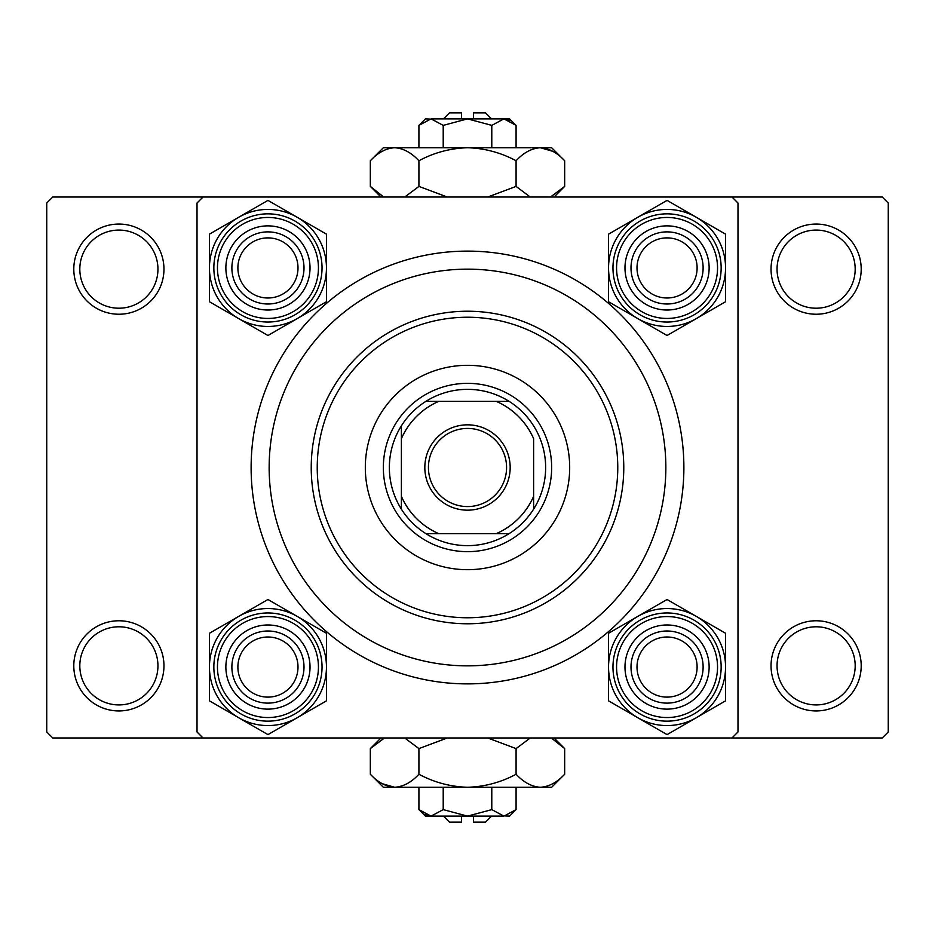 <?xml version="1.0" encoding="UTF-8"?>
<svg xmlns="http://www.w3.org/2000/svg" width="935" height="935" viewBox="0 0 935 935"><rect width="100%" height="100%" fill="white"/><g stroke="black" fill="none" stroke-linecap="round" stroke-linejoin="round"><path stroke-width="1.4" d="M73.795 665.849A45.079 45.079 0 0 1 118.874 620.77A45.079 45.079 0 0 1 163.964 665.849A45.079 45.079 0 0 1 118.874 710.939A45.079 45.079 0 0 1 73.795 665.849M157.945 665.849A39.071 39.071 0 0 0 118.874 626.789A39.071 39.071 0 0 0 79.814 665.849A39.071 39.071 0 0 0 118.874 704.92A39.071 39.071 0 0 0 157.945 665.849M73.795 269.151A45.079 45.079 0 0 1 118.874 224.061A45.079 45.079 0 0 1 163.964 269.151A45.079 45.079 0 0 1 118.874 314.23A45.079 45.079 0 0 1 73.795 269.151M157.945 269.151A39.071 39.071 0 0 0 118.874 230.08A39.071 39.071 0 0 0 79.814 269.151A39.071 39.071 0 0 0 118.874 308.211A39.071 39.071 0 0 0 157.945 269.151M771.036 269.151A45.079 45.079 0 0 1 816.126 224.061A45.079 45.079 0 0 1 861.205 269.151A45.079 45.079 0 0 1 816.126 314.23A45.079 45.079 0 0 1 771.036 269.151M855.186 269.151A39.071 39.071 0 0 0 816.126 230.08A39.071 39.071 0 0 0 777.055 269.151A39.071 39.071 0 0 0 816.126 308.211A39.071 39.071 0 0 0 855.186 269.151M771.036 665.849A45.079 45.079 0 0 1 816.126 620.77A45.079 45.079 0 0 1 861.205 665.849A45.079 45.079 0 0 1 816.126 710.939A45.079 45.079 0 0 1 771.036 665.849M855.186 665.849A39.071 39.071 0 0 0 816.126 626.789A39.071 39.071 0 0 0 777.055 665.849A39.071 39.071 0 0 0 816.126 704.92A39.071 39.071 0 0 0 855.186 665.849M251.118 467.5A216.382 216.382 0 0 1 467.5 251.118A216.382 216.382 0 0 1 683.882 467.5A216.382 216.382 0 0 1 467.5 683.882A216.382 216.382 0 0 1 251.118 467.5M731.976 197.016L52.757 197.016L46.75 203.024L46.75 731.976L52.757 737.984L731.976 737.984L737.984 731.976L737.984 203.024L731.976 197.016L882.243 197.016L888.25 203.024L888.25 731.976L882.243 737.984L731.976 737.984M203.024 737.984L197.016 731.976L197.016 203.024L203.024 197.016M569.684 467.5A102.184 102.184 0 0 0 467.5 365.316A102.184 102.184 0 0 0 365.316 467.5A102.184 102.184 0 0 0 467.5 569.684A102.184 102.184 0 0 0 569.684 467.5M317.234 467.5A150.266 150.266 0 0 0 467.5 617.766A150.266 150.266 0 0 0 617.766 467.5A150.266 150.266 0 0 0 467.5 317.234A150.266 150.266 0 0 0 317.234 467.5M623.774 467.5A156.274 156.274 0 0 1 467.5 623.774A156.274 156.274 0 0 1 311.226 467.5A156.274 156.274 0 0 1 467.5 311.226A156.274 156.274 0 0 1 623.774 467.5M269.151 467.5A198.349 198.349 0 0 0 467.5 665.849A198.349 198.349 0 0 0 665.849 467.5A198.349 198.349 0 0 0 467.5 269.151A198.349 198.349 0 0 0 269.151 467.5M297.996 667.052A30.049 30.049 0 0 0 267.948 637.004A30.049 30.049 0 0 0 237.887 667.052A30.049 30.049 0 0 0 267.948 697.113A30.049 30.049 0 0 0 297.996 667.052M231.88 667.052A36.068 36.068 0 0 1 267.948 630.996A36.068 36.068 0 0 1 304.004 667.052A36.068 36.068 0 0 1 267.948 703.12A36.068 36.068 0 0 1 231.88 667.052M696.306 717.729A58.508 58.508 0 0 1 637.799 717.729L667.052 734.618L725.56 700.841L725.56 633.275L667.052 599.499L608.545 633.275L608.545 700.841L637.799 717.729A58.508 58.508 0 0 1 637.799 616.387A58.508 58.508 0 0 1 725.56 667.052A58.508 58.508 0 0 1 696.306 717.729M667.052 709.127A42.075 42.075 0 0 1 624.977 667.052A42.075 42.075 0 0 1 667.052 624.977A42.075 42.075 0 0 1 709.127 667.052A42.075 42.075 0 0 1 667.052 709.127M667.052 630.996A36.068 36.068 0 0 0 630.996 667.052A36.068 36.068 0 0 0 667.052 703.12A36.068 36.068 0 0 0 703.12 667.052A36.068 36.068 0 0 0 667.052 630.996M667.052 612.963A54.101 54.101 0 0 1 721.154 667.052A54.101 54.101 0 0 1 667.052 721.154A54.101 54.101 0 0 1 612.963 667.052A54.101 54.101 0 0 1 667.052 612.963A54.101 54.101 0 0 0 612.963 667.052A54.101 54.101 0 0 0 667.052 721.154M697.113 667.052A30.049 30.049 0 0 0 667.052 637.004A30.049 30.049 0 0 0 637.004 667.052A30.049 30.049 0 0 0 667.052 697.113A30.049 30.049 0 0 0 697.113 667.052M630.996 667.052A36.068 36.068 0 0 1 667.052 630.996A36.068 36.068 0 0 1 703.12 667.052A36.068 36.068 0 0 1 667.052 703.12A36.068 36.068 0 0 1 630.996 667.052M238.694 616.387A58.508 58.508 0 0 1 297.201 616.387L267.948 599.499L209.44 633.275L209.44 700.841L267.948 734.618L326.455 700.841L326.455 633.275L297.201 616.387A58.508 58.508 0 0 1 297.201 717.729A58.508 58.508 0 0 1 209.44 667.052A58.508 58.508 0 0 1 238.694 616.387M267.948 624.977A42.075 42.075 0 0 1 310.023 667.052A42.075 42.075 0 0 1 267.948 709.127A42.075 42.075 0 0 1 225.873 667.052A42.075 42.075 0 0 1 267.948 624.977M267.948 703.12A36.068 36.068 0 0 0 304.004 667.052A36.068 36.068 0 0 0 267.948 630.996A36.068 36.068 0 0 0 231.88 667.052A36.068 36.068 0 0 0 267.948 703.12M267.948 721.154A54.101 54.101 0 0 1 213.846 667.052A54.101 54.101 0 0 1 267.948 612.963A54.101 54.101 0 0 1 322.037 667.052A54.101 54.101 0 0 1 267.948 721.154A54.101 54.101 0 0 0 322.037 667.052A54.101 54.101 0 0 0 267.948 612.963M237.887 267.948A30.049 30.049 0 0 0 267.948 297.996A30.049 30.049 0 0 0 297.996 267.948A30.049 30.049 0 0 0 267.948 237.887A30.049 30.049 0 0 0 237.887 267.948M304.004 267.948A36.068 36.068 0 0 1 267.948 304.004A36.068 36.068 0 0 1 231.88 267.948A36.068 36.068 0 0 1 267.948 231.88A36.068 36.068 0 0 1 304.004 267.948M637.004 267.948A30.049 30.049 0 0 0 667.052 297.996A30.049 30.049 0 0 0 697.113 267.948A30.049 30.049 0 0 0 667.052 237.887A30.049 30.049 0 0 0 637.004 267.948M703.12 267.948A36.068 36.068 0 0 1 667.052 304.004A36.068 36.068 0 0 1 630.996 267.948A36.068 36.068 0 0 1 667.052 231.88A36.068 36.068 0 0 1 703.12 267.948M696.306 318.613A58.508 58.508 0 0 1 637.799 318.613L667.052 335.501L725.56 301.725L725.56 234.159L667.052 200.382L608.545 234.159L608.545 301.725L637.799 318.613A58.508 58.508 0 0 1 637.799 217.271A58.508 58.508 0 0 1 725.56 267.948A58.508 58.508 0 0 1 696.306 318.613M667.052 310.023A42.075 42.075 0 0 1 624.977 267.948A42.075 42.075 0 0 1 667.052 225.873A42.075 42.075 0 0 1 709.127 267.948A42.075 42.075 0 0 1 667.052 310.023M667.052 231.88A36.068 36.068 0 0 0 630.996 267.948A36.068 36.068 0 0 0 667.052 304.004A36.068 36.068 0 0 0 703.12 267.948A36.068 36.068 0 0 0 667.052 231.88M667.052 213.846A54.101 54.101 0 0 1 721.154 267.948A54.101 54.101 0 0 1 667.052 322.037A54.101 54.101 0 0 1 612.963 267.948A54.101 54.101 0 0 1 667.052 213.846A54.101 54.101 0 0 0 612.963 267.948A54.101 54.101 0 0 0 667.052 322.037M238.694 217.271A58.508 58.508 0 0 1 297.201 217.271L267.948 200.382L209.44 234.159L209.44 301.725L267.948 335.501L326.455 301.725L326.455 234.159L297.201 217.271A58.508 58.508 0 0 1 297.201 318.613A58.508 58.508 0 0 1 209.44 267.948A58.508 58.508 0 0 1 238.694 217.271M267.948 225.873A42.075 42.075 0 0 1 310.023 267.948A42.075 42.075 0 0 1 267.948 310.023A42.075 42.075 0 0 1 225.873 267.948A42.075 42.075 0 0 1 267.948 225.873M267.948 304.004A36.068 36.068 0 0 0 304.004 267.948A36.068 36.068 0 0 0 267.948 231.88A36.068 36.068 0 0 0 231.88 267.948A36.068 36.068 0 0 0 267.948 304.004M267.948 322.037A54.101 54.101 0 0 1 213.846 267.948A54.101 54.101 0 0 1 267.948 213.846A54.101 54.101 0 0 1 322.037 267.948A54.101 54.101 0 0 1 267.948 322.037A54.101 54.101 0 0 0 322.037 267.948A54.101 54.101 0 0 0 267.948 213.846M467.5 424.829A42.671 42.671 0 0 1 510.171 467.5A42.671 42.671 0 0 1 467.5 510.171A42.671 42.671 0 0 1 424.829 467.5A42.671 42.671 0 0 1 467.5 424.829M467.5 506.571A39.071 39.071 0 0 0 506.571 467.5A39.071 39.071 0 0 0 467.5 428.429A39.071 39.071 0 0 0 428.429 467.5A39.071 39.071 0 0 0 467.5 506.571M467.5 389.357A78.143 78.143 0 0 0 425.857 401.384L438.679 401.384L425.857 401.384A78.143 78.143 0 0 0 401.384 509.143L401.384 496.321L401.384 509.143A78.143 78.143 0 0 0 509.143 533.616L496.321 533.616L509.143 533.616A78.143 78.143 0 0 0 533.616 509.143L533.616 438.679A72.124 72.124 0 0 0 496.321 401.384L438.679 401.384A72.124 72.124 0 0 0 401.384 438.679L401.384 496.321A72.124 72.124 0 0 0 438.679 533.616L496.321 533.616A72.124 72.124 0 0 0 533.616 496.321L533.616 509.143A78.143 78.143 0 0 0 509.143 401.384L496.321 401.384L509.143 401.384A78.143 78.143 0 0 0 467.5 389.357M467.5 551.65A84.15 84.15 0 0 1 383.35 467.5A84.15 84.15 0 0 1 467.5 383.35A84.15 84.15 0 0 1 551.65 467.5A84.15 84.15 0 0 1 467.5 551.65M425.857 533.616L438.679 533.616L425.857 533.616M401.384 425.857L401.384 438.679L401.384 425.857M491.541 816.126L485.534 822.134L473.507 822.134L473.507 816.126M505.613 815.986L509.575 816.126L516.085 809.616L503.942 816.126L491.787 809.616L467.5 816.126L443.213 809.616L431.058 816.126L418.915 809.616L418.915 787.27M443.213 809.616L443.213 787.27M424.829 814.315L429.387 815.986M516.085 809.616L516.085 787.27M491.787 809.616L491.787 787.27M552.807 739.176L564.67 748.596L564.67 774.25L551.65 787.27L383.35 787.27L370.33 774.25L370.33 748.596L384.495 737.984M564.67 774.25C557.108 782.385 549.009 786.732 540.372 787.27C531.84 786.767 523.752 782.431 516.085 774.25C500.88 782.408 484.692 786.744 467.5 787.27C450.366 786.756 434.179 782.408 418.915 774.25C411.353 782.385 403.254 786.732 394.628 787.27C386.097 786.767 377.997 782.431 370.33 774.25M418.915 774.25L418.915 748.596L447.246 737.984M404.75 737.984L418.915 748.596M382.193 783.682L394.628 787.27M540.372 787.27L543.726 787.001M516.085 774.25L516.085 748.596L530.25 737.984M487.754 737.984L516.085 748.596M503.942 816.126L425.425 816.126L418.915 809.616M461.493 816.126L461.493 822.134L449.466 822.134L443.459 816.126M443.459 118.874L449.466 112.866L461.493 112.866L461.493 118.874M429.387 119.014L425.425 118.874L418.915 125.383L431.058 118.874L443.213 125.383L467.5 118.874L491.787 125.383L503.942 118.874L516.085 125.383L516.085 147.73M491.787 125.383L491.787 147.73M510.171 120.685L505.613 119.014M418.915 125.383L418.915 147.73M443.213 125.383L443.213 147.73M382.193 195.824L370.33 186.404L370.33 160.75L383.35 147.73L551.65 147.73L564.67 160.75L564.67 186.404L550.505 197.016M370.33 160.75C377.892 152.615 385.991 148.268 394.628 147.73C403.16 148.233 411.248 152.569 418.915 160.75C434.12 152.592 450.308 148.256 467.5 147.73C484.634 148.244 500.821 152.592 516.085 160.75C523.647 152.615 531.746 148.268 540.372 147.73C548.903 148.233 557.003 152.569 564.67 160.75M516.085 160.75L516.085 186.404L487.754 197.016M530.25 197.016L516.085 186.404M552.807 151.318L540.372 147.73M394.628 147.73L391.274 147.999M418.915 160.75L418.915 186.404L404.75 197.016M447.246 197.016L418.915 186.404M431.058 118.874L509.575 118.874L516.085 125.383M473.507 118.874L473.507 112.866L485.534 112.866L491.541 118.874M667.052 717.542A50.49 50.49 0 0 0 717.542 667.052A50.49 50.49 0 0 0 667.052 616.562A50.49 50.49 0 0 0 616.562 667.052A50.49 50.49 0 0 0 667.052 717.542M267.948 616.562A50.49 50.49 0 0 0 217.458 667.052A50.49 50.49 0 0 0 267.948 717.542A50.49 50.49 0 0 0 318.438 667.052A50.49 50.49 0 0 0 267.948 616.562M667.052 318.438A50.49 50.49 0 0 0 717.542 267.948A50.49 50.49 0 0 0 667.052 217.458A50.49 50.49 0 0 0 616.562 267.948A50.49 50.49 0 0 0 667.052 318.438M267.948 217.458A50.49 50.49 0 0 0 217.458 267.948A50.49 50.49 0 0 0 267.948 318.438A50.49 50.49 0 0 0 318.438 267.948A50.49 50.49 0 0 0 267.948 217.458M554.058 737.984L564.67 748.596M380.942 737.984L370.33 748.596M380.942 197.016L370.33 186.404M554.058 197.016L564.67 186.404"/></g></svg>
